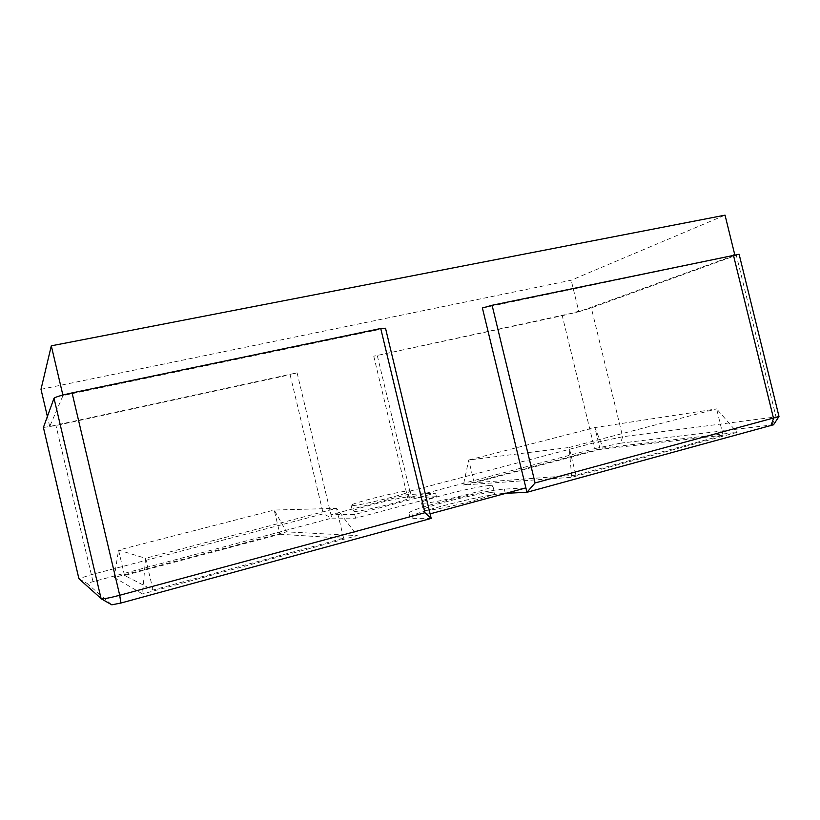 <?xml version="1.0" encoding="UTF-8"?>
<svg xmlns="http://www.w3.org/2000/svg" width="820" height="820" viewBox="0 0 820 820"><rect width="100%" height="100%" fill="white"/><g stroke="black" fill="none" stroke-linecap="round" stroke-linejoin="round"><path stroke-width="0.61" stroke-dasharray="4.1 3.07" d="M409.826 496.776L411.589 497.012C414.018 498.662 361.856 511.823 353.84 511.557L352.549 511.301C350.898 509.476 400.211 496.992 409.826 496.776M408.421 490.913L410.164 491.098C412.552 492.574 360.39 505.694 352.415 505.591L351.134 505.386C349.525 503.726 398.848 491.293 408.421 490.913M491.446 492.584L494.573 493.004C497.627 495.434 437.183 510.665 425.518 510.368L423.222 509.917C421.203 507.272 477.588 492.984 491.446 492.584M489.745 485.532L492.84 485.86C495.844 488.043 435.389 503.224 423.786 503.162L421.511 502.793C419.553 500.384 475.938 486.157 489.745 485.532M279.958 534.24L343.631 538.258L153.032 590.01L124.517 575.435L279.958 534.24L274.198 510.05L336.487 508.338L145.55 558.287L142.577 593.957L114.226 577.475L286.487 531.862L357.243 535.603L142.577 593.957M575.886 475.2L474.216 482.765L600.158 449.391L723.076 435.235L575.886 475.2L569.162 447.474L468.732 460.02L594.859 427.579L603.151 448.007L737.098 432.345L571.724 477.301L463.372 485.02L603.151 448.007M779 416.509L622.688 436.752L593.188 443.056L562.253 315.69L373.756 356.198L569.459 313.763L583.994 309.857L734.904 255.266L482.406 308.002M734.904 255.266L734.751 254.671M385.513 328.236L63.007 395.578L62.873 395.055M63.007 395.578L49.723 426.461L297.096 372.823L290.106 374.74L323.295 513.832L91.03 574.748L78.915 578.694M49.723 426.461L47.375 416.457M41 389.305L571.191 280.225L725.044 215.158M562.253 315.69L578.848 311.723L571.191 280.225M43.409 427.466L55.965 425.539L290.106 374.74M373.756 356.198L407.796 498.047L595.176 448.53L593.188 443.056L409.826 491.149L407.796 498.047L436.455 496.664L355.572 518.199L331.792 518.137L323.295 513.832M377.343 355.808L409.826 491.149M578.848 311.723L591.322 307.889L739.117 254.251M297.096 372.823L330.962 514.673L406.986 494.665L435.584 493.035L354.681 514.478L330.962 514.673L331.792 518.137L86.889 583.307L111.623 604.76M595.176 448.53L620.453 443.189L622.688 436.752L591.322 307.889M431.197 518.404L413.034 518.363L410.01 517.666C407.437 513.679 485.307 493.886 505.315 493.332L505.919 493.302M620.453 443.189L773.547 424.75M343.631 538.258L336.487 508.338L357.243 535.603M153.032 590.01L145.55 558.287L118.551 550.076L274.198 510.05L286.487 531.862M124.517 575.435L118.551 550.076L114.226 577.475M474.216 482.765L468.732 460.02L463.372 485.02M600.158 449.391L594.859 427.579L716.629 408.893L569.162 447.474L571.724 477.301M723.076 435.235L716.629 408.893L737.098 432.345M430.1 513.863L411.988 514.017L408.985 513.381C406.453 509.599 484.333 489.858 504.3 489.12L525.897 487.89M354.681 514.478L355.572 518.199M435.584 493.035L436.455 496.664M92.916 581.267L55.965 425.539M772.05 424.77L775.966 416.591L736.401 255.584M504.3 489.12L505.315 493.332M411.988 514.017L413.034 518.363M78.935 578.756L86.889 583.307M410.164 491.098L411.589 497.012M492.84 485.86L494.573 493.004M408.985 513.381L410.01 517.666M421.511 502.793L423.222 509.917M351.134 505.386L352.549 511.301"/><path stroke-width="1.23" d="M734.751 254.671L725.044 215.158L51.301 345.825L41 389.305L47.375 416.457M62.873 395.055L51.301 345.825M492.092 305.276L535.081 482.949L779 416.509L739.117 254.251L492.092 305.276L482.406 308.002L525.897 487.89L430.1 513.863L385.513 328.236L380.736 328.512L72.078 392.903C61.459 395.219 55.432 396.993 54.007 398.243L43.409 427.466M43.398 427.435L78.915 578.725L101.495 598.887C104.242 598.948 110.31 597.749 119.71 595.269L424.975 512.726L431.197 518.404L120.888 603.048L111.817 604.822L101.249 598.825M380.736 328.512L424.975 512.726M773.547 424.75L526.963 492.287L535.081 482.949M505.919 493.302L526.963 492.287L525.897 487.89M430.1 513.863L431.197 518.404M120.888 603.048L119.71 595.269L72.078 392.903M78.935 578.756L43.398 427.394M770.82 425.764L773.557 418.466L733.377 254.948M101.137 598.774L54.007 398.243M111.817 604.822L101.495 598.887M773.475 424.862L778.856 416.693"/></g></svg>
